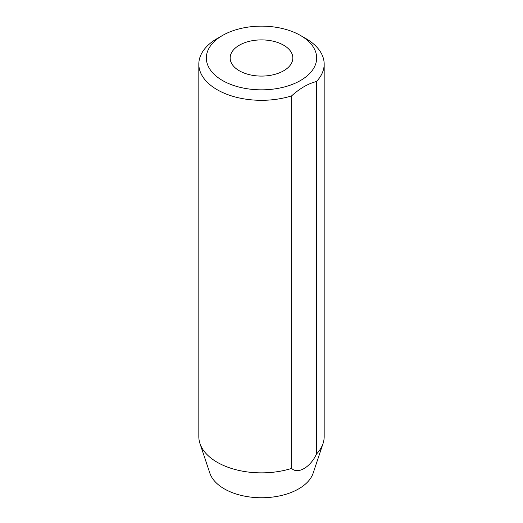 <?xml version="1.0" encoding="UTF-8"?>
<svg xmlns="http://www.w3.org/2000/svg" width="523" height="523" viewBox="0 0 523 523"><rect width="100%" height="100%" fill="white"/><g stroke="black" fill="none" stroke-linecap="round" stroke-linejoin="round"><path stroke-width="0.78" d="M222.504 80.509A55.15 31.844 0 0 0 300.496 80.509A55.15 31.844 0 0 0 300.503 35.479A55.15 31.844 0 0 0 300.496 35.479L305.818 38.545A62.675 36.185 180 0 1 324.175 64.133A62.675 36.185 180 0 1 316.454 81.529C308.165 83.608 299.888 88.387 291.638 95.859A62.675 36.185 180 0 1 217.182 89.721A62.675 36.185 180 0 1 198.825 64.133A62.675 36.185 180 0 1 217.182 38.545L222.497 35.479A55.15 31.844 0 0 0 222.504 80.509M283.656 45.2A31.334 18.089 0 0 0 249.51 41.278A31.334 18.089 0 0 0 230.166 57.994A31.334 18.089 0 0 0 239.344 70.788A31.334 18.089 0 0 0 273.49 74.711A31.334 18.089 0 0 0 292.834 57.994A31.334 18.089 0 0 0 283.656 45.2M198.825 64.133L198.825 436.679A62.675 36.185 0 0 0 199.963 443.537L209.854 473.138A52.601 30.367 0 0 0 224.308 488.855A52.601 30.367 0 0 0 276.915 496.419A52.601 30.367 0 0 0 313.146 473.138L323.037 443.537A62.675 36.185 0 0 0 324.175 436.679L324.175 64.133M316.454 81.529L316.454 454.075A62.675 36.185 0 0 0 323.037 443.537M316.454 454.075C310.401 467.314 297.665 474.662 291.638 468.405L291.638 95.859M199.963 443.537A62.675 36.185 0 0 0 217.182 462.267A62.675 36.185 0 0 0 291.638 468.405M305.818 38.545L300.503 35.479A55.15 31.844 0 0 0 222.497 35.479"/></g></svg>
